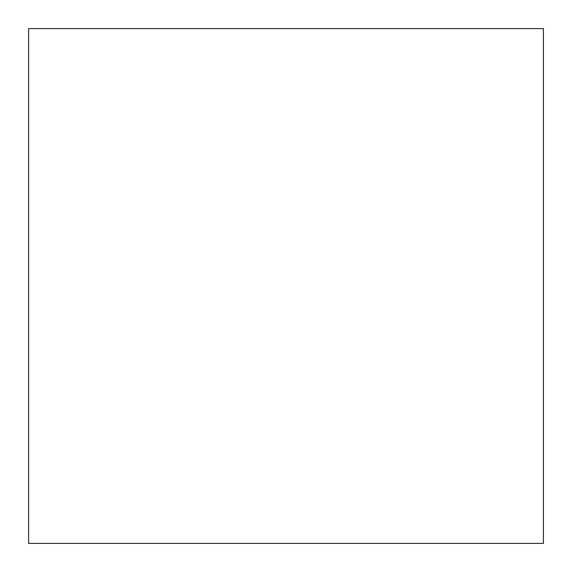 <?xml version="1.0" encoding="UTF-8"?>
<svg xmlns="http://www.w3.org/2000/svg" width="572" height="572" viewBox="0 0 572 572"><rect width="100%" height="100%" fill="white"/><g stroke="black" fill="none" stroke-linecap="round" stroke-linejoin="round"><path stroke-width="0.86" d="M28.6 543.4L28.6 28.6L543.4 28.6L543.4 543.4L28.6 543.4"/></g></svg>
